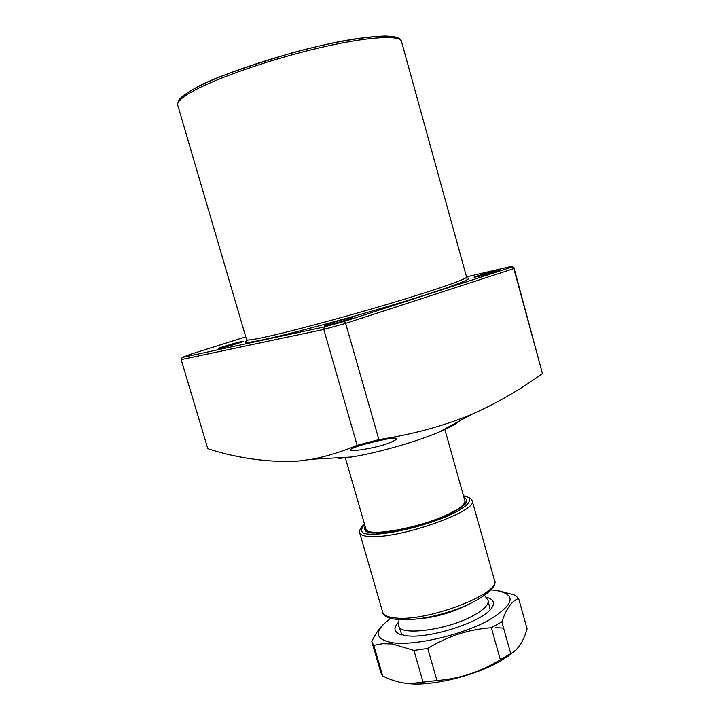 <?xml version="1.0" encoding="UTF-8"?>
<svg xmlns="http://www.w3.org/2000/svg" width="720" height="720" viewBox="0 0 720 720"><rect width="100%" height="100%" fill="white"/><g stroke="black" fill="none" stroke-linecap="round" stroke-linejoin="round"><path stroke-width="1.08" d="M465.363 278.172C478.746 276.687 451.359 287.1 406.287 300.861C357.957 315.801 287.604 334.728 263.673 339.624C246.933 343.206 241.776 343.341 248.202 340.029M241.308 341.613C235.395 342.855 217.701 348.192 218.376 348.534L220.185 348.3C225.999 347.094 244.008 341.658 243.216 341.352L241.308 341.613M496.161 270.657C488.799 272.34 473.508 276.894 474.111 277.236L477.567 276.669C484.866 275.022 500.454 270.369 499.761 270.054L496.161 270.657M349.506 318.033C342.171 319.581 323.64 325.179 324.369 325.629L327.069 325.278C334.305 323.775 353.223 318.051 352.359 317.637L349.506 318.033M392.382 441.585C381.114 447.282 349.965 452.376 350.541 449.865C350.415 449.37 351.684 448.605 354.348 447.57C365.652 443.187 397.341 435.96 396.441 438.696C396.576 439.299 395.217 440.271 392.382 441.585M338.697 458.523L351.081 457.056C376.119 453.303 416.331 441.846 439.587 431.847C449.577 427.581 456.165 423.981 459.342 421.056M378.9 439.623L357.147 445.338L323.802 329.427L345.654 323.37L513.837 268.632L513.927 267.669L542.439 373.563L513.837 268.632L511.443 267.246L344.493 321.336L345.654 323.37L378.9 439.623C412.227 434.493 442.908 426.195 470.943 414.72C496.791 403.2 520.623 389.484 542.439 373.563M181.17 359.613L323.802 329.427L324.378 326.916L182.205 357.444L181.17 359.613L207.792 448.677C235.098 457.659 263.997 461.943 294.489 461.538L312.516 459.189C327.123 456.228 342 451.62 357.147 445.338M513.927 267.669L511.803 266.319L511.443 267.246M191.016 354.096L245.745 336.861M345.357 457.857L365.94 529.092C366.516 537.525 419.607 528.201 448.335 514.17C459.828 508.635 465.363 504.207 464.922 500.895L444.744 429.03M468.972 604.188L468.189 604.611C451.89 612.765 434.799 617.562 416.934 619.011M398.943 619.866L398.727 625.851C399.618 636.399 448.245 629.919 473.823 615.321C484.191 609.498 488.925 604.53 488.043 600.408L484.704 595.44M405.441 683.28L411.453 683.874C435.636 685.575 477.81 674.667 501.345 660.537L513.756 651.753M503.595 628.11L495.711 627.66M499.725 590.994L515.079 595.224L518.634 598.482L527.103 628.848C523.593 640.926 518.571 648.936 512.037 652.896L500.328 659.691C480.933 671.769 459.81 678.717 436.95 680.535L409.905 683.649C401.112 683.181 392.049 680.643 382.734 676.026L380.826 672.705L371.808 641.52C375.426 633.816 379.494 627.93 384.003 623.844M488.043 600.408L490.14 609.777M491.085 589.932L495.036 590.247C517.23 594.225 514.881 604.359 488.007 620.658C461.007 635.211 415.224 645.786 393.057 642.816C375.498 639.693 373.617 632.385 387.432 620.901L390.627 618.552M423.153 682.398L413.955 650.448L392.346 643.941L382.644 643.725L373.806 645.336L371.979 642.285M485.973 597.168C493.416 599.022 495.306 602.622 491.661 607.977C483.291 621.531 429.264 639.207 406.341 635.715L399.645 634.194C393.723 631.566 393.435 627.498 398.781 622.008M382.734 676.026L373.806 645.336M436.95 680.535L427.743 648.432L413.955 650.448M500.328 659.691L491.328 627.732C468.891 629.307 447.696 636.21 427.743 648.432M510.75 653.607L501.84 621.855L491.328 627.732M518.634 598.482C511.902 600.795 506.304 608.58 501.84 621.855M401.886 634.923L398.727 625.851M193.689 89.055C223.38 72.243 301.338 47.637 352.044 39.384C365.724 37.287 377.037 36.162 385.992 36C393.624 36.603 398.115 37.503 399.456 38.7L401.508 41.463C400.059 34.641 366.714 36.693 318.537 48.042C270.441 59.337 216.603 78.021 192.861 91.251C181.863 97.407 176.823 102.06 177.732 105.21L246.582 339.714C246.852 340.569 252.9 339.723 264.726 337.176C290.241 331.677 344.187 317.223 390.6 303.345C437.103 289.449 467.46 278.775 466.569 277.056L466.911 277.83M398.232 38.763C394.884 32.328 344.826 38.097 290.934 53.235C238.59 68.967 206.271 80.883 193.995 88.965M466.515 276.858L511.56 266.373M182.619 357.282L191.214 354.024M344.493 321.336L324.378 326.916M365.121 526.266C363.294 531.036 366.642 533.25 375.165 532.917C384.786 533.853 404.523 529.677 434.358 520.371C462.438 508.707 472.365 501.273 464.13 498.06M359.685 532.782L382.635 612.09C383.589 615.204 387.747 617.148 395.1 617.922C426.627 622.269 501.903 593.244 494.469 580.23L472.185 500.733C478.737 510.516 402.516 538.074 371.637 536.598C364.419 536.445 360.432 535.176 359.685 532.782L359.523 531.27C360.162 528.453 361.827 526.077 364.509 524.16M463.59 496.134C474.039 496.737 473.535 505.701 442.116 518.301C410.418 530.559 381.294 534.618 372.555 534.114C361.449 534.609 358.785 531.351 364.563 524.34M177.732 105.21C177.165 105.075 177.534 103.437 178.839 100.269C179.01 100.341 178.803 97.857 193.419 89.199M401.508 41.463L466.569 277.056M439.587 431.847L470.943 414.72M351.081 457.056L312.516 459.189M246.708 340.551L246.582 339.714M366.867 531.774L365.94 529.092M465.552 503.667L464.922 500.895M507.807 656.424L512.037 652.896M411.453 683.874L409.905 683.649M375.588 532.8C368.118 531.981 365.094 531.297 366.516 530.748M375.822 532.8C389.907 532.998 417.843 526.824 438.831 518.643C461.403 509.841 466.758 502.704 465.309 502.605M494.469 580.23C499.05 587.331 476.811 604.395 443.448 613.449C410.274 623.286 382.554 620.586 382.635 612.09M472.185 500.733L471.492 499.32C469.377 497.259 466.722 496.143 463.536 495.954"/></g></svg>
